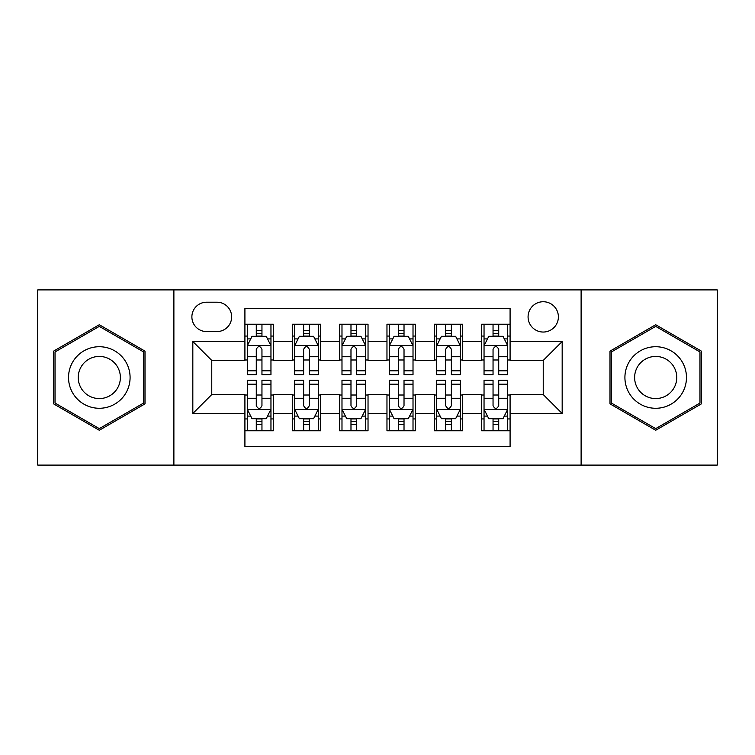 <?xml version="1.0" encoding="UTF-8"?>
<svg xmlns="http://www.w3.org/2000/svg" width="755" height="755" viewBox="0 0 755 755"><rect width="100%" height="100%" fill="white"/><g stroke="black" fill="none" stroke-linecap="round" stroke-linejoin="round"><path stroke-width="1.13" d="M543.232 301.736A15.157 15.157 0 0 0 528.075 316.892A15.157 15.157 0 0 0 543.232 332.04A15.157 15.157 0 0 0 558.389 316.892A15.157 15.157 0 0 0 543.232 301.736M581.114 465.099L717.25 465.099L717.25 289.901L581.114 289.901L581.114 465.099L173.886 465.099L173.886 289.901L37.75 289.901L37.75 465.099L173.886 465.099M510.087 324.225L481.671 324.225L481.671 341.515L462.73 341.515L462.73 360.456L481.671 360.456L481.671 341.515M462.73 341.515L462.73 324.225L434.323 324.225L434.323 341.515L415.382 341.515L415.382 360.456L434.323 360.456L434.323 341.515M415.382 341.515L415.382 324.225L386.966 324.225L386.966 341.515L368.034 341.515L368.034 360.456L386.966 360.456L386.966 341.515M368.034 341.515L368.034 324.225L339.618 324.225L339.618 341.515L320.677 341.515L320.677 360.456L339.618 360.456L339.618 341.515M320.677 341.515L320.677 324.225L292.27 324.225L292.27 360.456L273.329 360.456L273.329 324.225L244.913 324.225M244.913 430.775L273.329 430.775L273.329 394.544L292.27 394.544L292.27 430.775L320.677 430.775L320.677 394.544L339.618 394.544L339.618 413.485L320.677 413.485M339.618 413.485L339.618 430.775L368.034 430.775L368.034 394.544L386.966 394.544L386.966 413.485L368.034 413.485M386.966 413.485L386.966 430.775L415.382 430.775L415.382 394.544L434.323 394.544L434.323 413.485L415.382 413.485M434.323 413.485L434.323 430.775L462.73 430.775L462.73 394.544L481.671 394.544L481.671 413.485L462.73 413.485M206.559 331.568L216.978 331.568A14.675 14.675 0 0 0 231.653 316.892A14.675 14.675 0 0 0 216.978 302.208L206.559 302.208A14.675 14.675 0 0 0 191.883 316.892A14.675 14.675 0 0 0 206.559 331.568M581.114 289.901L173.886 289.901M510.087 341.515L510.087 308.37L244.913 308.37L244.913 360.456L211.768 360.456L211.768 394.544L244.913 394.544L244.913 446.63L510.087 446.63L510.087 394.544L543.232 394.544L543.232 360.456L510.087 360.456L510.087 341.515L562.173 341.515L562.173 413.485L510.087 413.485M244.913 413.485L192.827 413.485L192.827 341.515L244.913 341.515M481.671 413.485L481.671 430.775L510.087 430.775M244.913 336.069L247.281 336.069M256.275 336.069L261.957 336.069M270.96 336.069L273.329 336.069M244.913 359.984L247.281 359.984M256.275 359.984L261.957 359.984M270.96 359.984L273.329 359.984M244.913 395.016L247.281 395.016M256.275 395.016L261.957 395.016M270.96 395.016L273.329 395.016M244.913 418.931L247.281 418.931M256.275 418.931L261.957 418.931M270.96 418.931L273.329 418.931M292.27 359.984L294.639 359.984M303.633 359.984L309.314 359.984M318.308 359.984L320.677 359.984M292.27 336.069L294.639 336.069M303.633 336.069L309.314 336.069M318.308 336.069L320.677 336.069M292.27 395.016L294.639 395.016M303.633 395.016L309.314 395.016M318.308 395.016L320.677 395.016M292.27 418.931L294.639 418.931M303.633 418.931L309.314 418.931M318.308 418.931L320.677 418.931M339.618 395.016L341.987 395.016M350.981 395.016L356.662 395.016M365.665 395.016L368.034 395.016M339.618 418.931L341.987 418.931M350.981 418.931L356.662 418.931M365.665 418.931L368.034 418.931M339.618 336.069L341.987 336.069M350.981 336.069L356.662 336.069M365.665 336.069L368.034 336.069M339.618 359.984L341.987 359.984M350.981 359.984L356.662 359.984M365.665 359.984L368.034 359.984M386.966 395.016L389.335 395.016M398.338 395.016L404.019 395.016M413.013 395.016L415.382 395.016M386.966 418.931L389.335 418.931M398.338 418.931L404.019 418.931M413.013 418.931L415.382 418.931M386.966 336.069L389.335 336.069M398.338 336.069L404.019 336.069M413.013 336.069L415.382 336.069M386.966 359.984L389.335 359.984M398.338 359.984L404.019 359.984M413.013 359.984L415.382 359.984M434.323 395.016L436.692 395.016M445.686 395.016L451.367 395.016M460.361 395.016L462.73 395.016M434.323 418.931L436.692 418.931M445.686 418.931L451.367 418.931M460.361 418.931L462.73 418.931M434.323 336.069L436.692 336.069M445.686 336.069L451.367 336.069M460.361 336.069L462.73 336.069M434.323 359.984L436.692 359.984M445.686 359.984L451.367 359.984M460.361 359.984L462.73 359.984M481.671 395.016L484.04 395.016M493.043 395.016L498.725 395.016M507.719 395.016L510.087 395.016M481.671 418.931L484.04 418.931M493.043 418.931L498.725 418.931M507.719 418.931L510.087 418.931M481.671 336.069L484.04 336.069M493.043 336.069L498.725 336.069M507.719 336.069L510.087 336.069M481.671 359.984L484.04 359.984M493.043 359.984L498.725 359.984M507.719 359.984L510.087 359.984M211.768 360.456L192.827 341.515M211.768 394.544L192.827 413.485M562.173 341.515L543.232 360.456M562.173 413.485L543.232 394.544M99.311 430.265L144.998 403.878L144.998 351.122L99.311 324.735L53.614 351.122L53.614 403.878L99.311 430.265M701.386 351.122L655.689 324.735L610.002 351.122L610.002 403.878L655.689 430.265L701.386 403.878L701.386 351.122M261.957 330.388L256.275 330.388M270.96 370.799L261.957 370.799L261.957 374.659L270.96 374.659L270.96 345.771L266.222 336.305L252.019 336.305L247.281 345.771L247.281 374.659L256.275 374.659L256.275 370.799L247.281 370.799M247.281 345.771L247.281 324.225M270.96 345.771L270.96 324.225M256.275 336.305L256.275 324.225M261.957 324.225L261.957 336.305M261.957 370.799L261.957 349.329C260.069 345.677 258.172 345.677 256.275 349.329L256.275 370.799M256.275 424.612L261.957 424.612M247.281 384.201L256.275 384.201L256.275 380.341L247.281 380.341L247.281 409.229L252.019 418.695L266.222 418.695L270.96 409.229L270.96 380.341L261.957 380.341L261.957 384.201L270.96 384.201M270.96 409.229L270.96 430.775M247.281 409.229L247.281 430.775M261.957 418.695L261.957 430.775M256.275 430.775L256.275 418.695M256.275 384.201L256.275 405.671C258.172 409.323 260.069 409.323 261.957 405.671L261.957 384.201M99.311 346.724A30.776 30.776 0 0 0 68.526 377.5A30.776 30.776 0 0 0 99.311 408.276A30.776 30.776 0 0 0 130.087 377.5A30.776 30.776 0 0 0 99.311 346.724M99.311 356.426A21.074 21.074 0 0 0 78.237 377.5A21.074 21.074 0 0 0 99.311 398.574A21.074 21.074 0 0 0 120.375 377.5A21.074 21.074 0 0 0 99.311 356.426M143.582 403.066L99.311 428.623L55.03 403.066L55.03 351.934L99.311 326.377L143.582 351.934L143.582 403.066M629.038 362.107A30.776 30.776 0 0 0 640.306 404.151A30.776 30.776 0 0 0 682.35 392.893A30.776 30.776 0 0 0 671.082 350.849A30.776 30.776 0 0 0 629.038 362.107M637.447 366.968A21.074 21.074 0 0 0 645.157 395.752A21.074 21.074 0 0 0 673.941 388.032A21.074 21.074 0 0 0 666.231 359.248A21.074 21.074 0 0 0 637.447 366.968M699.97 351.934L699.97 403.066L655.689 428.623L611.418 403.066L611.418 351.934L655.689 326.377L699.97 351.934M309.314 330.388L303.633 330.388M318.308 370.799L309.314 370.799L309.314 374.659L318.308 374.659L318.308 345.771L313.57 336.305L299.367 336.305L294.639 345.771L294.639 374.659L303.633 374.659L303.633 370.799L294.639 370.799M294.639 345.771L294.639 324.225M318.308 345.771L318.308 324.225M303.633 336.305L303.633 324.225M309.314 324.225L309.314 336.305M309.314 370.799L309.314 349.329C307.417 345.677 305.53 345.677 303.633 349.329L303.633 370.799M356.662 330.388L350.981 330.388M365.665 370.799L356.662 370.799L356.662 374.659L365.665 374.659L365.665 345.771L360.928 336.305L346.724 336.305L341.987 345.771L341.987 374.659L350.981 374.659L350.981 370.799L341.987 370.799M341.987 345.771L341.987 324.225M365.665 345.771L365.665 324.225M350.981 336.305L350.981 324.225M356.662 324.225L356.662 336.305M356.662 370.799L356.662 349.329C354.774 345.677 352.878 345.677 350.981 349.329L350.981 370.799M404.019 330.388L398.338 330.388M413.013 370.799L404.019 370.799L404.019 374.659L413.013 374.659L413.013 345.771L408.276 336.305L394.072 336.305L389.335 345.771L389.335 374.659L398.338 374.659L398.338 370.799L389.335 370.799M389.335 345.771L389.335 324.225M413.013 345.771L413.013 324.225M398.338 336.305L398.338 324.225M404.019 324.225L404.019 336.305M404.019 370.799L404.019 349.329C402.122 345.677 400.235 345.677 398.338 349.329L398.338 370.799M451.367 330.388L445.686 330.388M460.361 370.799L451.367 370.799L451.367 374.659L460.361 374.659L460.361 345.771L455.633 336.305L441.43 336.305L436.692 345.771L436.692 374.659L445.686 374.659L445.686 370.799L436.692 370.799M436.692 345.771L436.692 324.225M460.361 345.771L460.361 324.225M445.686 336.305L445.686 324.225M451.367 324.225L451.367 336.305M451.367 370.799L451.367 349.329C449.48 345.677 447.583 345.677 445.686 349.329L445.686 370.799M303.633 424.612L309.314 424.612M294.639 384.201L303.633 384.201L303.633 380.341L294.639 380.341L294.639 409.229L299.367 418.695L313.57 418.695L318.308 409.229L318.308 380.341L309.314 380.341L309.314 384.201L318.308 384.201M318.308 409.229L318.308 430.775M294.639 409.229L294.639 430.775M309.314 418.695L309.314 430.775M303.633 430.775L303.633 418.695M303.633 384.201L303.633 405.671C305.52 409.323 307.417 409.323 309.314 405.671L309.314 384.201M350.981 424.612L356.662 424.612M341.987 384.201L350.981 384.201L350.981 380.341L341.987 380.341L341.987 409.229L346.724 418.695L360.928 418.695L365.665 409.229L365.665 380.341L356.662 380.341L356.662 384.201L365.665 384.201M365.665 409.229L365.665 430.775M341.987 409.229L341.987 430.775M356.662 418.695L356.662 430.775M350.981 430.775L350.981 418.695M350.981 384.201L350.981 405.671C352.878 409.323 354.765 409.323 356.662 405.671L356.662 384.201M398.338 424.612L404.019 424.612M389.335 384.201L398.338 384.201L398.338 380.341L389.335 380.341L389.335 409.229L394.072 418.695L408.276 418.695L413.013 409.229L413.013 380.341L404.019 380.341L404.019 384.201L413.013 384.201M413.013 409.229L413.013 430.775M389.335 409.229L389.335 430.775M404.019 418.695L404.019 430.775M398.338 430.775L398.338 418.695M398.338 384.201L398.338 405.671C400.225 409.323 402.122 409.323 404.019 405.671L404.019 384.201M445.686 424.612L451.367 424.612M436.692 384.201L445.686 384.201L445.686 380.341L436.692 380.341L436.692 409.229L441.43 418.695L455.633 418.695L460.361 409.229L460.361 380.341L451.367 380.341L451.367 384.201L460.361 384.201M460.361 409.229L460.361 430.775M436.692 409.229L436.692 430.775M451.367 418.695L451.367 430.775M445.686 430.775L445.686 418.695M445.686 384.201L445.686 405.671C447.583 409.323 449.47 409.323 451.367 405.671L451.367 384.201M498.725 330.388L493.043 330.388M507.719 370.799L498.725 370.799L498.725 374.659L507.719 374.659L507.719 345.771L502.981 336.305L488.778 336.305L484.04 345.771L484.04 374.659L493.043 374.659L493.043 370.799L484.04 370.799M484.04 345.771L484.04 324.225M507.719 345.771L507.719 324.225M493.043 336.305L493.043 324.225M498.725 324.225L498.725 336.305M498.725 370.799L498.725 349.329C496.828 345.677 494.931 345.677 493.043 349.329L493.043 370.799M493.043 424.612L498.725 424.612M484.04 384.201L493.043 384.201L493.043 380.341L484.04 380.341L484.04 409.229L488.778 418.695L502.981 418.695L507.719 409.229L507.719 380.341L498.725 380.341L498.725 384.201L507.719 384.201M507.719 409.229L507.719 430.775M484.04 409.229L484.04 430.775M498.725 418.695L498.725 430.775M493.043 430.775L493.043 418.695M493.043 384.201L493.043 405.671C494.931 409.323 496.828 409.323 498.725 405.671L498.725 384.201M292.27 413.485L273.329 413.485M292.27 341.515L273.329 341.515M270.837 345.535L247.404 345.535M247.281 338.91L250.717 338.91M267.525 338.91L270.96 338.91M256.275 356.747L247.281 356.747M270.96 356.747L261.957 356.747M261.957 333.399L256.275 333.399M247.404 409.465L270.837 409.465M270.96 416.09L267.525 416.09M250.717 416.09L247.281 416.09M261.957 398.253L270.96 398.253M247.281 398.253L256.275 398.253M256.275 421.601L261.957 421.601M318.195 345.535L294.752 345.535M294.639 338.91L298.065 338.91M314.882 338.91L318.308 338.91M303.633 356.747L294.639 356.747M318.308 356.747L309.314 356.747M309.314 333.399L303.633 333.399M365.543 345.535L342.1 345.535M341.987 338.91L345.422 338.91M362.23 338.91L365.665 338.91M350.981 356.747L341.987 356.747M365.665 356.747L356.662 356.747M356.662 333.399L350.981 333.399M412.9 345.535L389.457 345.535M389.335 338.91L392.77 338.91M409.578 338.91L413.013 338.91M398.338 356.747L389.335 356.747M413.013 356.747L404.019 356.747M404.019 333.399L398.338 333.399M460.248 345.535L436.805 345.535M436.692 338.91L440.118 338.91M456.935 338.91L460.361 338.91M445.686 356.747L436.692 356.747M460.361 356.747L451.367 356.747M451.367 333.399L445.686 333.399M294.752 409.465L318.195 409.465M318.308 416.09L314.882 416.09M298.065 416.09L294.639 416.09M309.314 398.253L318.308 398.253M294.639 398.253L303.633 398.253M303.633 421.601L309.314 421.601M342.1 409.465L365.543 409.465M365.665 416.09L362.23 416.09M345.422 416.09L341.987 416.09M356.662 398.253L365.665 398.253M341.987 398.253L350.981 398.253M350.981 421.601L356.662 421.601M389.457 409.465L412.9 409.465M413.013 416.09L409.578 416.09M392.77 416.09L389.335 416.09M404.019 398.253L413.013 398.253M389.335 398.253L398.338 398.253M398.338 421.601L404.019 421.601M436.805 409.465L460.248 409.465M460.361 416.09L456.935 416.09M440.118 416.09L436.692 416.09M451.367 398.253L460.361 398.253M436.692 398.253L445.686 398.253M445.686 421.601L451.367 421.601M507.596 345.535L484.163 345.535M484.04 338.91L487.475 338.91M504.283 338.91L507.719 338.91M493.043 356.747L484.04 356.747M507.719 356.747L498.725 356.747M498.725 333.399L493.043 333.399M484.163 409.465L507.596 409.465M507.719 416.09L504.283 416.09M487.475 416.09L484.04 416.09M498.725 398.253L507.719 398.253M484.04 398.253L493.043 398.253M493.043 421.601L498.725 421.601"/></g></svg>
